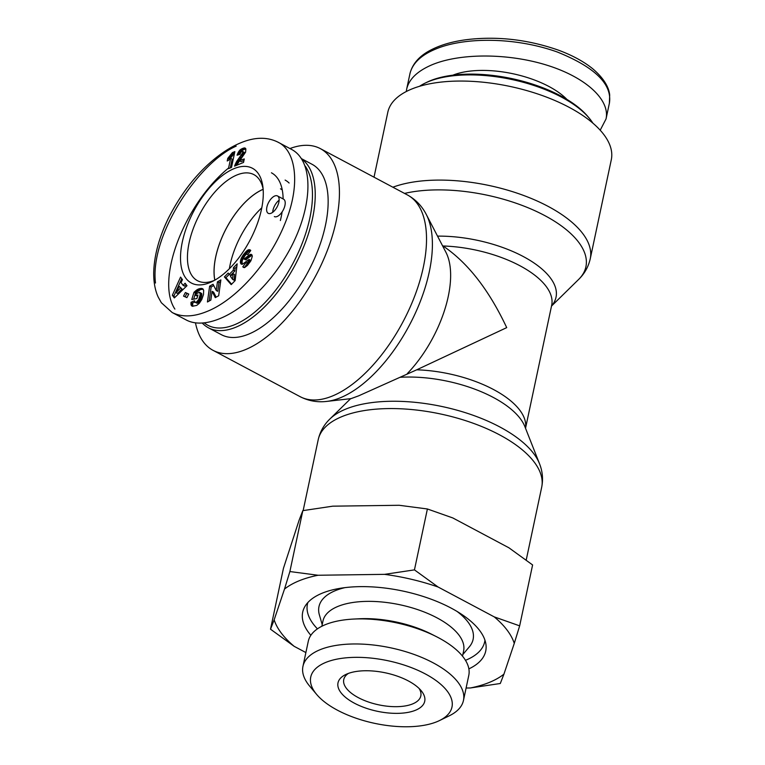 <?xml version="1.0" encoding="UTF-8"?>
<svg xmlns="http://www.w3.org/2000/svg" width="765" height="765" viewBox="0 0 765 765"><rect width="100%" height="100%" fill="white"/><g stroke="black" fill="none" stroke-linecap="round" stroke-linejoin="round"><path stroke-width="1.15" d="M263.15 189.347A59.976 29.223 -62 0 0 214.841 280.143M261.793 207.803A59.976 29.223 -62 0 0 229.385 268.706M202.362 323.146A96.514 47.019 -62 0 0 208.453 327.812A96.514 47.019 -62 0 0 235.802 327.229A96.514 47.019 -62 0 0 304.652 244.389A96.514 47.019 -62 0 0 301.745 159.043M305.206 166.072A94.544 46.063 118 0 1 298.876 251.255A94.544 46.063 118 0 1 234.645 324.695A94.544 46.063 118 0 1 204.398 323.002M208.453 327.812L221.362 334.678A96.514 47.019 -62 0 0 248.711 334.104A96.514 47.019 -62 0 0 318.67 248.376A96.514 47.019 -62 0 0 312.024 164.274L301.506 158.68M289.103 183.026A69.921 34.062 -62 0 0 285.116 180.081M280.478 188.812A60.033 29.252 118 0 1 282.256 189.93M214.793 280.162A60.033 29.252 118 0 1 263.15 189.299M209.782 282.639A64.996 31.661 -62 0 0 212.182 281.558A64.996 31.661 -62 0 0 262.835 186.344A64.996 31.661 -62 0 0 221.888 175.94A64.996 31.661 -62 0 0 180.961 250.222A64.996 31.661 -62 0 0 209.782 282.639M210.853 300.09L207.43 301.993L209.629 286.148L213.062 284.245L216.246 290.518L217.461 281.816L220.875 279.914L218.675 295.759L215.281 297.642L212.077 291.322L210.853 300.09M198.814 288.874L202.132 288.52L203.653 290.174L203.519 294.525L201.769 299.536L199.34 303.246L196.777 305.378L192.464 306.268L191.059 304.824L191.04 302.261L194.52 300.75L194.731 302.108L196.318 302.213L198.651 299.622L200.315 294.343L199.407 292.249L196.261 293.808L195.764 295.414L197.982 295.003L196.882 298.541L191.757 299.507L194.014 292.249L198.814 288.874L200.334 289.677L195.524 293.062L193.641 299.153M185.111 283.222L186.966 285.728L174.334 297.929L172.355 295.261L180.559 277.093L182.462 279.655L181.037 282.562L183.103 285.345L185.111 283.222M231.193 284.628L224.403 276.911L228.2 273.029L229.175 274.444L233.296 270.236L233.468 267.635L237.169 263.849L235.142 280.583L231.193 284.628M247.774 254.659C247.095 253.789 246.129 254.171 244.867 255.816L243.872 257.566A1.54 0.746 -62 0 0 243.719 258.321A1.798 0.88 -62 0 0 243.777 258.704A1.683 0.822 -62 0 0 243.997 258.981A1.683 0.822 -62 0 0 244.112 259.019L249.017 255.147L251.226 254.334L252.326 256.237L250.91 260.769L247.458 265.417L244.647 267.559L242.792 266.803L245.947 262.548L246.923 262.844L248.204 261.707L249.055 259.411L242.534 264.193L241.013 263.915L240.401 262.309L241.118 258.58L243.318 254.764L247.028 250.614L249.342 249.734A7.248 3.529 118 0 1 250.136 249.945A7.248 3.529 118 0 1 250.738 250.471L247.774 254.659L247.391 254.267L247.87 254.516M239.894 160.449L244.284 158.929L243.528 162.448L234.539 166.158L236.681 161.425L242.84 152.57L242.256 151.298L240.879 152.283L239.99 154.329L237.064 155.209L237.456 154.033L239.99 149.969L244.829 147.961L245.881 148.984L245.584 152.187L239.894 160.449M227.224 160.975L227.798 158.307L232.378 152.618L234.855 151.594L231.499 167.411L228.458 168.663L230.667 158.298A9.859 4.8 118 0 1 227.224 160.975M185.379 292.517L188.745 294.056L186.899 297.642L183.533 296.112L185.379 292.517L186.889 293.33L185.101 296.82M274.712 196.003A9.849 4.8 118 0 1 277.504 195.945A9.849 4.8 118 0 1 277.112 206.894A9.849 4.8 118 0 1 268.247 213.33A9.849 4.8 118 0 1 267.578 204.752A9.849 4.8 118 0 1 274.712 196.003M228.601 167.994C184.25 204.14 155.41 279.885 174.889 309.089M172.202 312.522L185.866 319.789C210.126 333.148 256.304 304.585 284.341 258.876C312.732 213.349 316.022 161.96 291.331 149.28L277.733 142.041C267.014 136.801 254.716 137.04 240.851 142.768C231.422 146.612 221.86 152.656 212.182 160.908C195.132 175.405 180.578 194.444 168.51 218.025C159.043 237.456 154.109 255.74 153.698 272.885C153.641 282.285 155.123 290.318 158.164 297.002L161.348 302.73L172.192 312.531C181.927 317.351 193.545 316.987 207.038 311.451C234.635 300.559 269.137 264.738 286.043 220.76C300.951 182.797 295.424 150.112 277.733 142.041M214.506 280.334A60.072 29.261 118 0 1 214.496 280.334A60.072 29.261 118 0 1 197.494 280.707A60.072 29.261 118 0 1 199.856 213.923A60.072 29.261 118 0 1 253.923 174.64A60.072 29.261 118 0 1 263.122 188.965M212.077 291.322L213.588 292.134L216.141 297.164M220.626 281.702L218.972 282.62L217.767 291.322L216.246 290.518M217.461 281.816L218.972 282.62M213.712 285.536L211.15 286.961L209.189 301.008M209.629 286.148L211.15 286.961M199.369 288.701L200.879 289.505L200.334 289.677M198.288 289.084L199.799 289.897M197.772 289.323L199.292 290.126M197.274 289.61L198.795 290.413M196.901 289.849L198.412 290.652M196.404 290.193L197.925 291.006M195.859 290.614L197.38 291.417M195.285 291.102L196.796 291.905M194.664 291.637L196.184 292.45M194.014 292.249L195.524 293.062M197.619 296.16L195.764 295.414M199.799 292.393L201.606 293.483L201.874 294.535L200.172 300.435L197.839 303.017L195.046 302.347M200.095 292.67L201.606 293.483M200.287 293.11L201.807 293.913M200.306 293.224L201.826 294.037M200.354 293.731L201.874 294.535M200.315 294.343L201.836 295.147M200.201 295.08L201.721 295.892M200 295.95L201.52 296.763M199.722 296.925L201.233 297.738M199.684 297.03L201.205 297.834M199.359 297.996L200.879 298.809M199.015 298.857L200.535 299.67M198.651 299.622L200.172 300.435M198.278 300.291L199.799 301.094M197.886 300.865L199.397 301.678M197.38 301.439L198.9 302.252M196.854 301.898L198.374 302.711M196.318 302.213L197.839 303.017M195.773 302.385L197.293 303.198M195.486 302.424L197.007 303.236M194.75 302.118L192.56 303.074L192.857 306.296M191.04 302.261L192.56 303.074M190.963 302.94L192.484 303.743M190.934 303.648L192.455 304.46M190.963 304.288L192.484 305.101M191.059 304.824L192.579 305.637M191.154 305.111L192.665 305.924M191.374 305.551L192.751 306.287M191.671 305.885L192.302 306.22M202.132 288.52L202.878 288.912M201.711 288.434L203.155 289.208M203.194 289.247L200.879 289.505M201.243 288.405L202.754 289.208M200.717 288.424L202.237 289.237M200.143 288.52L201.664 289.323M199.923 288.558L201.444 289.361M181.974 288.902L179.163 286.349L176.065 292.689L177.576 293.492L181.974 288.902L179.163 286.349M176.065 292.689L180.454 288.099M186.115 284.58L184.623 286.158L183.103 285.345M181.735 278.67L173.875 296.065L174.869 297.413M172.355 295.261L173.875 296.065M233.019 273.679L230.447 276.318L232.589 279.397L234.109 280.21L234.539 274.492L233.019 273.679L232.589 279.397M224.403 276.911L225.924 277.714L231.623 284.188M236.844 266.545L234.989 268.439L234.817 271.04L230.695 275.257L229.175 274.444M233.468 267.635L234.989 268.439M233.296 270.236L234.817 271.04M229.156 274.415L225.924 277.714M249.342 249.734L250.738 250.48M250.691 250.547L248.032 251.867L243.853 257.03L242.123 260.961L242.218 264.26M248.893 249.734L250.404 250.547M248.405 249.82L249.916 250.633M247.946 250.002L249.466 250.815M247.506 250.26L249.027 251.073M247.028 250.614L248.549 251.427M246.512 251.063L248.032 251.867M245.957 251.609L247.478 252.412M245.355 252.24L246.875 253.052M244.714 252.986L246.234 253.789M244.045 253.817L245.565 254.621M243.901 253.999L245.422 254.802M243.318 254.764L244.838 255.577M242.801 255.5L244.322 256.313M242.333 256.227L243.853 257.03M241.922 256.925L243.442 257.738M241.558 257.614L243.079 258.417M241.482 257.767L243.002 258.58M241.118 258.58L242.639 259.392M240.822 259.383L242.342 260.196M240.612 260.157L242.123 260.961M240.459 260.903L241.979 261.707L240.459 260.913M240.392 261.649L241.912 262.452M240.401 262.309L241.922 263.112M240.487 262.892L242.008 263.695M240.669 263.389L242.189 264.202M240.736 263.543L242.123 264.279M241.013 263.915L241.654 264.26M249.055 259.411L250.624 260.425L249.725 262.51L248.262 263.695L246.32 262.844M249.113 259.612L250.624 260.425M248.998 260.339L250.518 261.142M248.73 260.922L250.251 261.726M248.204 261.707L249.725 262.51M247.984 261.955L249.505 262.768M247.42 262.529L248.941 263.332M246.923 262.844L248.443 263.648M246.741 262.892L248.262 263.695M247.411 263.428L244.322 267.597M242.792 266.803L244.284 267.607M243.041 267.1L243.959 267.587M250.777 254.315L252.02 254.984M252.115 255.175L245.632 259.832A1.683 0.822 118 0 1 245.517 259.784A1.683 0.822 118 0 1 245.422 259.718M250.27 254.449L251.79 255.252M249.954 254.573L251.475 255.386M249.514 254.822L251.035 255.625M249.017 255.147L250.528 255.959M248.462 255.567L249.983 256.38M247.86 256.065L249.38 256.868M247.21 256.648L248.73 257.461M246.024 257.786L247.544 258.589M245.355 258.379L246.875 259.182M244.857 258.771L246.378 259.574M244.494 258.972L246.014 259.775M244.112 259.019L245.632 259.832M239.608 160.851L241.118 161.664L243.949 160.497M244.829 147.961L245.412 148.276M244.542 147.922L245.594 148.487M245.775 148.764L241.511 150.782L239.062 154.607M243.978 147.98L245.498 148.783M243.289 148.161L244.81 148.965M242.476 148.458L243.997 149.261M242.065 148.639L243.586 149.443M241.281 149.032L242.801 149.835M240.593 149.481L242.113 150.294M239.99 149.969L241.511 150.782M239.598 150.361L241.109 151.174M238.91 151.174L240.43 151.986M238.317 152.101L239.828 152.904L238.307 152.12M237.867 153L239.388 153.813M237.456 154.033L238.718 154.712M242.735 151.508L244.255 152.311L244.217 153.861L236.643 165.288M242.849 151.728L244.36 152.531M242.84 152.57L244.36 153.383M242.706 153.057L244.217 153.861M242.17 154.119L243.691 154.922M242.094 154.253L243.614 155.056M241.616 154.941L243.136 155.744M240.937 155.84L242.457 156.643M239.321 157.82L240.841 158.623M238.527 158.833L240.047 159.636M237.829 159.751L239.349 160.564M237.217 160.631L238.737 161.434M236.681 161.425L238.202 162.228M236.251 162.142L237.762 162.945M235.754 163.079L237.274 163.882M235.276 164.102L236.787 164.915M234.865 165.135L235.811 165.632M227.798 158.307L229.309 159.12L229.184 159.732M230.667 158.298L232.178 159.101L230.313 167.898M234.52 153.163L229.309 159.12M232.378 152.618L233.899 153.421M232.311 152.761L233.832 153.564M231.766 153.784L233.287 154.587M231.173 154.731L232.694 155.544M230.533 155.62L232.044 156.423M230.036 156.213L231.556 157.026M229.376 156.911L230.887 157.724M228.63 157.619L230.141 158.422M188.687 294.152L186.889 293.33M279.139 200.191A9.849 4.8 -62 0 0 272.694 212.316M274.329 216.562A9.849 4.8 -62 0 0 283.184 210.126A9.849 4.8 -62 0 0 283.576 199.177L277.504 195.945M280.363 220.54A69.921 34.062 -62 0 0 282.132 211.886M283.127 198.938A69.921 34.062 -62 0 0 271.441 172.804M419.536 86.292A96.514 42.783 12 0 1 425.034 83.165A96.514 42.783 12 0 1 511.575 79.455A96.514 42.783 12 0 1 589.127 118.049A96.514 42.783 12 0 1 592.875 123.136M589.127 118.049L587.73 116.385A94.544 41.912 -168 0 0 511.766 78.585A94.544 41.912 -168 0 0 426.985 82.218L425.034 83.165M406.292 91.523L406.664 89.123C409.026 79.034 417.585 70.877 432.33 64.652C460.683 52.928 508.534 53.168 547.032 65.226C585.579 77.246 610.193 99.651 606.043 118.938L600.209 130.203M452.851 75.19A69.921 30.992 12 0 1 566.961 99.44M407.363 373.54A86.168 41.979 -62 0 0 445.928 252.297L426.296 214.487A111.652 54.392 -62 0 1 414.525 314.951A111.652 54.392 -62 0 1 340.492 397.714A111.652 54.392 -62 0 1 326.846 401.396L351.049 398.622L358.613 395.859L416.715 369.811L506.707 327.63C488.969 289.878 467.74 262.663 443.031 245.986L442.466 245.632M195.467 322.849A114.234 55.654 -62 0 0 213.033 350.332A114.234 55.654 -62 0 0 245.402 349.643A114.234 55.654 -62 0 0 328.214 248.166A114.234 55.654 -62 0 0 320.353 148.63A114.234 55.654 -62 0 0 289.954 148.544M374.018 177.184L387.817 112.235A114.234 50.643 12 0 1 411.494 89.123A114.234 50.643 12 0 1 541.324 95.214A114.234 50.643 12 0 1 611.302 159.732L590.255 258.771A114.234 50.643 -168 0 0 522.046 194.884A114.234 50.643 -168 0 0 392.866 187.215M307.846 602.552A90.605 40.163 -168 0 0 317.446 628.859M465.464 660.319A90.605 40.163 -168 0 0 484.943 640.19M344.881 587.644A78.785 34.922 -168 0 0 319.387 614.926L322.199 624.632M462.844 654.524L469.356 646.798A78.785 34.922 -168 0 0 457.164 611.512M310.858 635.294A93.56 41.473 12 0 1 304.996 606.358A93.56 41.473 12 0 1 451.187 608.127A93.56 41.473 12 0 1 485.995 644.828A93.56 41.473 12 0 1 468.869 668.878M462.5 656.14L463.619 650.881A71.891 31.872 -168 0 0 437.073 617.89A71.891 31.872 -168 0 0 365.517 601.405A71.891 31.872 -168 0 0 322.973 620.979L321.855 626.248M419.067 688.433A39.388 17.461 12 0 1 420.817 695.93A39.388 17.461 12 0 1 378.656 704.823A39.388 17.461 12 0 1 343.753 679.549A39.388 17.461 12 0 1 348.4 673.41M408.357 680.936A44.313 19.641 -168 0 0 345.713 674.539A44.313 19.641 -168 0 0 377.279 711.268A44.313 19.641 -168 0 0 421.066 690.556A44.313 19.641 -168 0 0 408.357 680.936M437.025 721.672A72.197 32.006 12 0 1 316.7 694.496A72.197 32.006 12 0 1 388.018 660.75A72.197 32.006 12 0 1 439.454 720.582A72.197 32.006 12 0 1 437.025 721.672M284.494 589.079L289.878 571.551L318.058 575.251A123.653 54.822 -168 0 0 284.494 589.079L274.157 619.841A123.653 54.822 -168 0 0 294.181 646.339L270.514 629.203L274.157 619.841M384.527 574.352L414.448 569.877L438.116 587.023A123.653 54.822 -168 0 0 384.527 574.352L318.058 575.251M494.247 616.886L519.655 625.856L514.271 643.384A123.653 54.822 -168 0 0 494.247 616.886L438.116 587.023M500.291 683.499L470.36 687.974A123.653 54.822 -168 0 0 503.934 674.147L500.291 683.499M514.271 643.384L503.934 674.147M305.885 652.564L294.181 646.339M470.36 687.974L466.095 688.031M519.655 625.856L532.603 564.952L508.935 547.807L452.803 517.943L427.396 508.974L399.206 505.283L332.746 506.172L302.825 510.647L299.172 520.009L283.452 568.29L270.514 629.203M439.454 720.582L449.208 715.839A82.046 36.366 -168 0 0 463.456 700.482A82.046 36.366 -168 0 0 390.762 647.84A82.046 36.366 -168 0 0 302.95 666.363A82.046 36.366 -168 0 0 309.71 686.186L316.7 694.496M302.95 666.363L308.285 641.28A82.046 36.366 12 0 1 353.602 619.067A82.046 36.366 12 0 1 436.423 636.662A82.046 36.366 12 0 1 468.782 675.399L463.456 700.482M427.396 508.974L414.448 569.877M302.825 510.647L289.878 571.551M353.602 619.067L359.014 618.78A71.891 31.872 12 0 1 431.584 634.204L436.423 636.662M236.194 146.144C198.498 162.505 149.586 235.649 155.496 283.021M248.348 249.839L249.868 250.652M246.502 257.317L248.023 258.13M240.038 156.94L241.549 157.753M409.897 73.928L409.964 73.583C412.545 63.275 421.094 55.109 435.61 49.094C462.911 37.418 513.401 36.404 557.216 51.972C595.113 67.253 612.497 84.389 609.37 103.38L609.686 94.937C609.103 89.543 606.234 80.344 592.798 68.831C583.81 61.544 572.373 55.329 558.517 50.184C535.395 42.094 512.158 38.116 488.787 38.25C465.512 38.46 446.588 42.18 432.024 49.409C419.918 55.338 412.565 63.418 409.954 73.641M609.361 103.409L609.15 104.298M525.517 428.247A86.168 38.202 -168 0 0 416.715 369.811M400.238 377.298A88.759 39.35 12 0 1 524.857 426.574L539.449 463.571A111.652 49.495 -168 0 0 442.055 406.531A111.652 49.495 -168 0 0 329.878 419.019C323.949 424.766 320.057 431.68 318.202 439.741A114.234 50.643 12 0 1 440.477 413.961A114.234 50.643 12 0 1 541.687 487.248L526.205 560.085M443.031 245.986A86.168 38.202 12 0 1 551.68 305.264L525.526 428.285M551.536 305.933A88.759 39.35 -168 0 0 529.753 260.224A88.759 39.35 -168 0 0 437.523 236.127M404.532 193.421A111.652 49.495 12 0 1 540.1 213.196A111.652 49.495 12 0 1 578.579 279.493C584.517 273.746 588.409 266.842 590.255 258.771M426.296 214.487C421.955 206.014 415.672 199.502 407.439 194.96A114.234 55.654 118 0 1 415.299 294.506A114.234 55.654 118 0 1 332.488 395.974A114.234 55.654 118 0 1 300.119 396.662L213.033 350.332M243.997 258.981L245.517 259.784M606.043 118.948L609.342 103.409M406.664 89.123L409.973 73.583M551.508 306.067L578.579 279.493M326.846 401.396C317.399 402.533 308.486 400.956 300.119 396.662M407.439 194.96L320.353 148.63M539.449 463.571C542.538 471.23 543.284 479.129 541.687 487.248M350.619 398.67L329.878 419.019M318.202 439.741L303.15 510.59"/></g></svg>
